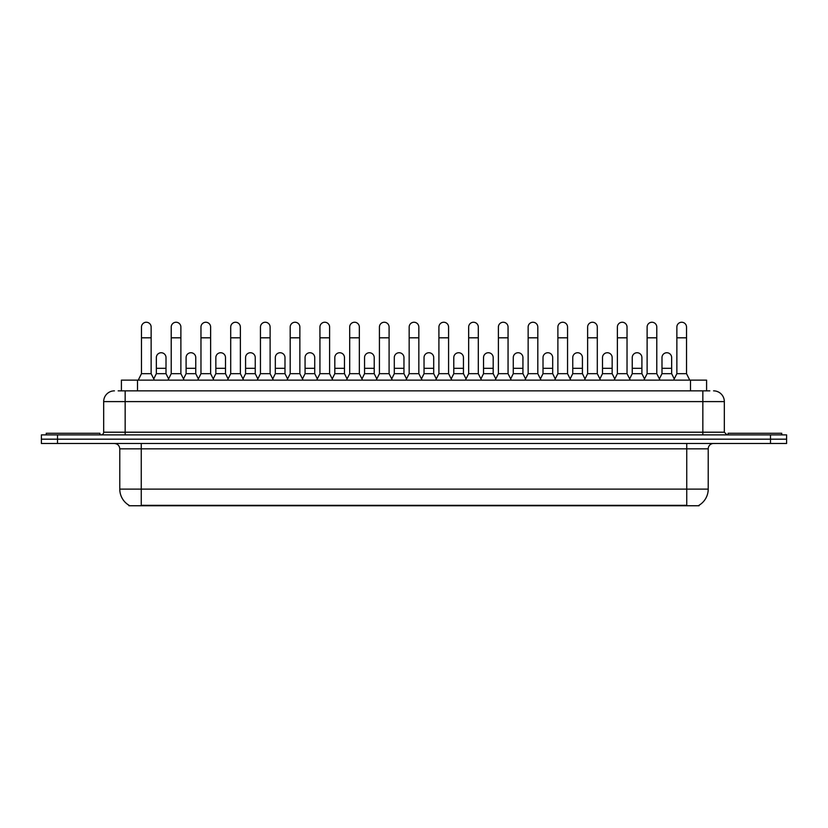 <?xml version="1.0" encoding="UTF-8"?>
<svg xmlns="http://www.w3.org/2000/svg" width="828" height="828" viewBox="0 0 828 828"><rect width="100%" height="100%" fill="white"/><g stroke="black" fill="none" stroke-linecap="round" stroke-linejoin="round"><path stroke-width="1.24" d="M121.405 390.857L121.405 380.124L706.595 380.124L706.595 390.857M699.091 505.225L699.091 505.753L128.909 505.753L128.909 505.225M129.075 505.318A18.796 18.796 0 0 1 119.781 489.11L141.257 489.11L141.257 505.318L686.743 505.318L686.743 489.11L708.219 489.11L708.219 448.848A5.372 5.372 0 0 1 713.581 443.477M119.781 489.11L119.781 448.848C119.47 445.588 117.679 443.798 114.419 443.477M698.925 505.318A18.796 18.796 0 0 0 708.219 489.11M57.505 434.886L786.6 434.886L786.6 439.182L41.4 439.182L41.4 443.477L57.505 443.477L57.505 439.182L41.4 439.182L41.4 434.886L57.505 434.886L57.505 439.182L786.6 439.182L786.6 443.477L57.505 443.477M118.425 390.857L709.824 390.857M118.176 390.857L125.152 390.857L125.152 401.601L103.676 401.601L103.676 432.206A2.681 2.681 0 0 1 100.995 434.886M114.419 390.857A10.733 10.733 0 0 0 103.676 401.601M713.581 390.857A10.733 10.733 0 0 1 724.324 401.601L724.324 432.206L727.005 434.886M138.255 380.124L141.474 373.676L151.141 373.676L154.36 380.124M151.141 373.676L151.141 327.081A4.833 4.833 0 0 0 146.308 322.247A4.833 4.833 0 0 1 146.608 322.258M141.474 373.676L141.474 337.814L151.141 337.814M141.474 337.814L141.474 327.081A4.833 4.833 0 0 1 146.308 322.247M153.739 378.882L156.347 373.676L166.014 373.676L168.612 378.882M166.014 373.676L166.014 357.572A4.833 4.833 0 0 0 161.481 352.749A4.833 4.833 0 0 1 166.014 357.572M156.347 373.676L156.347 368.315L166.014 368.315M156.347 368.315L156.347 357.572A4.833 4.833 0 0 1 161.481 352.749M168.001 380.124L171.22 373.676L180.887 373.676L184.106 380.124M180.887 373.676L180.887 327.081A4.833 4.833 0 0 0 176.053 322.247A4.833 4.833 0 0 1 176.354 322.258M171.22 373.676L171.22 337.814L180.887 337.814M171.22 337.814L171.22 327.081A4.833 4.833 0 0 1 176.053 322.247M197.737 380.124L200.966 373.676L210.622 373.676L213.852 380.124M210.622 373.676L210.622 327.081A4.833 4.833 0 0 0 205.799 322.247A4.833 4.833 0 0 1 206.1 322.258M200.966 373.676L200.966 337.814L210.622 337.814M200.966 337.814L200.966 327.081A4.833 4.833 0 0 1 205.799 322.247M227.483 380.124L230.701 373.676L240.368 373.676L243.587 380.124M240.368 373.676L240.368 327.081A4.833 4.833 0 0 0 235.535 322.247A4.833 4.833 0 0 1 235.845 322.258M230.701 373.676L230.701 337.814L240.368 337.814M230.701 337.814L230.701 327.081A4.833 4.833 0 0 1 235.535 322.247M257.229 380.124L260.447 373.676L270.114 373.676L273.333 380.124M270.114 373.676L270.114 327.081A4.833 4.833 0 0 0 265.281 322.247A4.833 4.833 0 0 1 265.581 322.258M260.447 373.676L260.447 337.814L270.114 337.814M260.447 337.814L260.447 327.081A4.833 4.833 0 0 1 265.281 322.247M183.485 378.882L186.093 373.676L195.76 373.676L198.358 378.882M195.76 373.676L195.76 357.572A4.833 4.833 0 0 0 191.227 352.749A4.833 4.833 0 0 1 195.76 357.572M186.093 373.676L186.093 368.315L195.76 368.315M186.093 368.315L186.093 357.572A4.833 4.833 0 0 1 191.227 352.749M213.231 378.882L215.839 373.676L225.495 373.676L228.104 378.882M225.495 373.676L225.495 357.572A4.833 4.833 0 0 0 220.972 352.749A4.833 4.833 0 0 1 225.495 357.572M215.839 373.676L215.839 368.315L225.495 368.315M215.839 368.315L215.839 357.572A4.833 4.833 0 0 1 220.972 352.749M242.977 378.882L245.574 373.676L255.241 373.676L257.85 378.882M255.241 373.676L255.241 357.572A4.833 4.833 0 0 0 250.718 352.749A4.833 4.833 0 0 1 255.241 357.572M245.574 373.676L245.574 368.315L255.241 368.315M245.574 368.315L245.574 357.572A4.833 4.833 0 0 1 250.718 352.749M99.919 434.886L99.919 433.272L46.233 433.272L46.233 434.886M781.767 434.886L781.767 433.272L728.081 433.272L728.081 434.886M286.974 380.124L290.193 373.676L299.86 373.676L303.079 380.124M299.86 373.676L299.86 327.081A4.833 4.833 0 0 0 295.027 322.247A4.833 4.833 0 0 1 295.327 322.258M290.193 373.676L290.193 337.814L299.86 337.814M290.193 337.814L290.193 327.081A4.833 4.833 0 0 1 295.027 322.247M316.72 380.124L319.939 373.676L329.606 373.676L332.825 380.124M329.606 373.676L329.606 327.081A4.833 4.833 0 0 0 324.773 322.247A4.833 4.833 0 0 1 325.073 322.258M319.939 373.676L319.939 337.814L329.606 337.814M319.939 337.814L319.939 327.081A4.833 4.833 0 0 1 324.773 322.247M346.456 380.124L349.685 373.676L359.342 373.676L362.571 380.124M359.342 373.676L359.342 327.081A4.833 4.833 0 0 0 354.508 322.247A4.833 4.833 0 0 1 354.819 322.258M349.685 373.676L349.685 337.814L359.342 337.814M349.685 337.814L349.685 327.081A4.833 4.833 0 0 1 354.508 322.247M272.722 378.882L275.32 373.676L284.987 373.676L287.585 378.882M284.987 373.676L284.987 357.572A4.833 4.833 0 0 0 280.454 352.749A4.833 4.833 0 0 1 284.987 357.572M275.32 373.676L275.32 368.315L284.987 368.315M275.32 368.315L275.32 357.572A4.833 4.833 0 0 1 280.454 352.749M302.458 378.882L305.066 373.676L314.733 373.676L317.331 378.882M314.733 373.676L314.733 357.572A4.833 4.833 0 0 0 310.2 352.749A4.833 4.833 0 0 1 314.733 357.572M305.066 373.676L305.066 368.315L314.733 368.315M305.066 368.315L305.066 357.572A4.833 4.833 0 0 1 310.2 352.749M332.204 378.882L334.812 373.676L344.469 373.676L347.077 378.882M344.469 373.676L344.469 357.572A4.833 4.833 0 0 0 339.946 352.749A4.833 4.833 0 0 1 344.469 357.572M334.812 373.676L334.812 368.315L344.469 368.315M334.812 368.315L334.812 357.572A4.833 4.833 0 0 1 339.946 352.749M376.202 380.124L379.421 373.676L389.088 373.676L392.306 380.124M389.088 373.676L389.088 327.081A4.833 4.833 0 0 0 384.254 322.247A4.833 4.833 0 0 1 384.565 322.258M379.421 373.676L379.421 337.814L389.088 337.814M379.421 337.814L379.421 327.081A4.833 4.833 0 0 1 384.254 322.247M405.948 380.124L409.167 373.676L418.833 373.676L422.052 380.124M418.833 373.676L418.833 327.081A4.833 4.833 0 0 0 414 322.247A4.833 4.833 0 0 1 414.3 322.258M409.167 373.676L409.167 337.814L418.833 337.814M409.167 337.814L409.167 327.081A4.833 4.833 0 0 1 414 322.247M435.694 380.124L438.912 373.676L448.579 373.676L451.798 380.124M448.579 373.676L448.579 327.081A4.833 4.833 0 0 0 443.746 322.247A4.833 4.833 0 0 1 444.046 322.258M438.912 373.676L438.912 337.814L448.579 337.814M438.912 337.814L438.912 327.081A4.833 4.833 0 0 1 443.746 322.247M465.429 380.124L468.658 373.676L478.315 373.676L481.544 380.124M478.315 373.676L478.315 327.081A4.833 4.833 0 0 0 473.492 322.247A4.833 4.833 0 0 1 473.792 322.258M468.658 373.676L468.658 337.814L478.315 337.814M468.658 337.814L468.658 327.081A4.833 4.833 0 0 1 473.492 322.247M495.175 380.124L498.394 373.676L508.061 373.676L511.28 380.124M508.061 373.676L508.061 327.081A4.833 4.833 0 0 0 503.227 322.247A4.833 4.833 0 0 1 503.538 322.258M498.394 373.676L498.394 337.814L508.061 337.814M498.394 337.814L498.394 327.081A4.833 4.833 0 0 1 503.227 322.247M361.95 378.882L364.548 373.676L374.215 373.676L376.823 378.882M374.215 373.676L374.215 357.572A4.833 4.833 0 0 0 369.692 352.749A4.833 4.833 0 0 1 374.215 357.572M364.548 373.676L364.548 368.315L374.215 368.315M364.548 368.315L364.548 357.572A4.833 4.833 0 0 1 369.692 352.749M391.696 378.882L394.294 373.676L403.96 373.676L406.569 378.882M403.96 373.676L403.96 357.572A4.833 4.833 0 0 0 399.427 352.749A4.833 4.833 0 0 1 403.96 357.572M394.294 373.676L394.294 368.315L403.96 368.315M394.294 368.315L394.294 357.572A4.833 4.833 0 0 1 399.427 352.749M421.431 378.882L424.039 373.676L433.706 373.676L436.304 378.882M433.706 373.676L433.706 357.572A4.833 4.833 0 0 0 429.173 352.749A4.833 4.833 0 0 1 433.706 357.572M424.039 373.676L424.039 368.315L433.706 368.315M424.039 368.315L424.039 357.572A4.833 4.833 0 0 1 429.173 352.749M451.177 378.882L453.785 373.676L463.452 373.676L466.05 378.882M463.452 373.676L463.452 357.572A4.833 4.833 0 0 0 458.919 352.749A4.833 4.833 0 0 1 463.452 357.572M453.785 373.676L453.785 368.315L463.452 368.315M453.785 368.315L453.785 357.572A4.833 4.833 0 0 1 458.919 352.749M480.923 378.882L483.531 373.676L493.188 373.676L495.796 378.882M493.188 373.676L493.188 357.572A4.833 4.833 0 0 0 488.665 352.749A4.833 4.833 0 0 1 493.188 357.572M483.531 373.676L483.531 368.315L493.188 368.315M483.531 368.315L483.531 357.572A4.833 4.833 0 0 1 488.665 352.749M524.921 380.124L528.14 373.676L537.807 373.676L541.026 380.124M537.807 373.676L537.807 327.081A4.833 4.833 0 0 0 532.973 322.247A4.833 4.833 0 0 1 533.273 322.258M528.14 373.676L528.14 337.814L537.807 337.814M528.14 337.814L528.14 327.081A4.833 4.833 0 0 1 532.973 322.247M554.667 380.124L557.886 373.676L567.553 373.676L570.771 380.124M567.553 373.676L567.553 327.081A4.833 4.833 0 0 0 562.719 322.247A4.833 4.833 0 0 1 563.019 322.258M557.886 373.676L557.886 337.814L567.553 337.814M557.886 337.814L557.886 327.081A4.833 4.833 0 0 1 562.719 322.247M584.413 380.124L587.632 373.676L597.298 373.676L600.517 380.124M597.298 373.676L597.298 327.081A4.833 4.833 0 0 0 592.465 322.247A4.833 4.833 0 0 1 592.765 322.258M587.632 373.676L587.632 337.814L597.298 337.814M587.632 337.814L587.632 327.081A4.833 4.833 0 0 1 592.465 322.247M614.148 380.124L617.377 373.676L627.034 373.676L630.263 380.124M627.034 373.676L627.034 327.081A4.833 4.833 0 0 0 622.201 322.247A4.833 4.833 0 0 1 622.511 322.258M617.377 373.676L617.377 337.814L627.034 337.814M617.377 337.814L617.377 327.081A4.833 4.833 0 0 1 622.201 322.247M643.894 380.124L647.113 373.676L656.78 373.676L659.999 380.124M656.78 373.676L656.78 327.081A4.833 4.833 0 0 0 651.946 322.247A4.833 4.833 0 0 1 652.257 322.258M647.113 373.676L647.113 337.814L656.78 337.814M647.113 337.814L647.113 327.081A4.833 4.833 0 0 1 651.946 322.247M673.64 380.124L676.859 373.676L686.526 373.676L689.745 380.124M686.526 373.676L686.526 327.081A4.833 4.833 0 0 0 681.692 322.247A4.833 4.833 0 0 1 681.993 322.258M676.859 373.676L676.859 337.814L686.526 337.814M676.859 337.814L676.859 327.081A4.833 4.833 0 0 1 681.692 322.247M510.669 378.882L513.267 373.676L522.934 373.676L525.542 378.882M522.934 373.676L522.934 357.572A4.833 4.833 0 0 0 518.411 352.749A4.833 4.833 0 0 1 522.934 357.572M513.267 373.676L513.267 368.315L522.934 368.315M513.267 368.315L513.267 357.572A4.833 4.833 0 0 1 518.411 352.749M540.415 378.882L543.013 373.676L552.68 373.676L555.277 378.882M552.68 373.676L552.68 357.572A4.833 4.833 0 0 0 548.146 352.749A4.833 4.833 0 0 1 552.68 357.572M543.013 373.676L543.013 368.315L552.68 368.315M543.013 368.315L543.013 357.572A4.833 4.833 0 0 1 548.146 352.749M570.15 378.882L572.759 373.676L582.426 373.676L585.023 378.882M582.426 373.676L582.426 357.572A4.833 4.833 0 0 0 577.892 352.749A4.833 4.833 0 0 1 582.426 357.572M572.759 373.676L572.759 368.315L582.426 368.315M572.759 368.315L572.759 357.572A4.833 4.833 0 0 1 577.892 352.749M599.896 378.882L602.505 373.676L612.161 373.676L614.769 378.882M612.161 373.676L612.161 357.572A4.833 4.833 0 0 0 607.638 352.749A4.833 4.833 0 0 1 612.161 357.572M602.505 373.676L602.505 368.315L612.161 368.315M602.505 368.315L602.505 357.572A4.833 4.833 0 0 1 607.638 352.749M629.642 378.882L632.24 373.676L641.907 373.676L644.515 378.882M641.907 373.676L641.907 357.572A4.833 4.833 0 0 0 637.384 352.749A4.833 4.833 0 0 1 641.907 357.572M632.24 373.676L632.24 368.315L641.907 368.315M632.24 368.315L632.24 357.572A4.833 4.833 0 0 1 637.384 352.749M659.388 378.882L661.986 373.676L671.653 373.676L674.261 378.882M671.653 373.676L671.653 357.572A4.833 4.833 0 0 0 667.12 352.749A4.833 4.833 0 0 1 671.653 357.572M661.986 373.676L661.986 368.315L671.653 368.315M661.986 368.315L661.986 357.572A4.833 4.833 0 0 1 667.12 352.749M684.59 505.753L684.59 505.225M143.41 505.753L143.41 505.225M137.51 390.857L137.51 380.124M690.49 390.857L690.49 380.124M686.743 443.477L686.743 448.848L119.781 448.848M708.219 448.848L686.743 448.848L686.743 489.11L141.257 489.11L141.257 443.477M770.495 443.477L770.495 434.886M125.152 434.886L125.152 432.206L724.324 432.206M103.676 432.206L125.152 432.206L125.152 401.601L702.848 401.601L702.848 434.886M724.324 401.601L702.848 401.601L702.848 390.857"/></g></svg>
